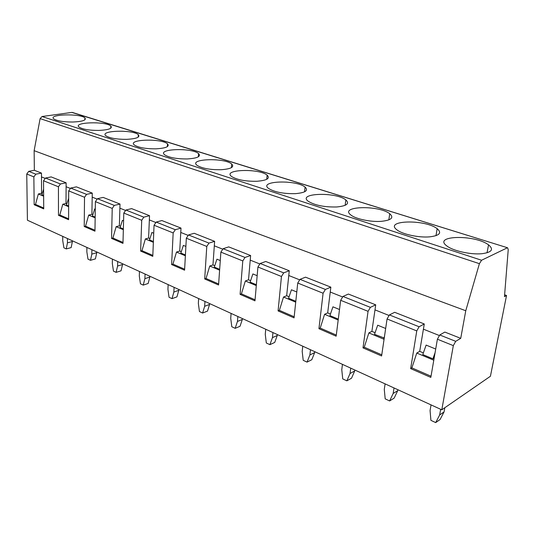 <?xml version="1.0" encoding="UTF-8"?>
<svg xmlns="http://www.w3.org/2000/svg" width="535" height="535" viewBox="0 0 535 535"><rect width="100%" height="100%" fill="white"/><g stroke="black" fill="none" stroke-linecap="round" stroke-linejoin="round"><path stroke-width="0.8" d="M40.112 118.616L479.407 263.675L465.764 310.741L34.133 150.676L40.112 118.616L42.038 116.523L71.83 112.417L507.621 247.799L508.23 249.638L504.472 296.644L506.538 295.474L504.619 294.812M479.407 263.675L481.58 260.244L507.16 247.879M375.082 332.703L371.892 331.372L375.717 304.83L370.387 307.358L368.06 311.323L362.997 347.87L381.602 355.969L387.066 318.967L389.4 314.928L394.676 312.306L424.282 323.976L419.112 326.758L416.758 330.911L410.659 368.622L430.829 377.402L437.396 339.21L439.757 334.977L444.846 332.081L460.729 338.341L455.706 341.323L453.332 345.623L441.796 409.81L490.421 376.252L506.538 295.474M330.449 314.052L327.674 312.888L330.851 287.148L325.387 289.448L323.093 293.233L318.94 328.691L336.154 336.187L340.661 300.302L342.968 296.443L348.379 294.056L375.717 304.83M289.081 296.758L286.666 295.748L289.268 270.757L283.717 272.857L281.457 276.481L278.086 310.909L294.063 317.864L297.734 283.035L300.008 279.344L305.532 277.17L330.851 287.148M250.614 280.681L248.521 279.805L250.627 255.529L245.01 257.449L242.783 260.926L240.101 294.37L254.974 300.844L257.917 267.012L260.157 263.481L265.755 261.488L289.268 270.757M214.769 265.694L212.963 264.939L214.629 241.338L208.964 243.104L206.777 246.441L204.698 278.956L218.568 284.995L220.875 252.112L223.082 248.721L228.726 246.896L250.627 255.529M181.285 251.697L179.727 251.049L181.004 228.091L175.313 229.709L173.159 232.919L171.615 264.558L184.582 270.202L186.334 238.222L188.501 234.959L194.185 233.28L214.629 241.338M149.927 238.59L148.59 238.035L149.532 215.685L143.828 217.17L141.708 220.273L140.631 251.069L152.789 256.359L154.047 225.235L156.18 222.085L161.878 220.547L181.004 228.091M120.502 226.292L119.372 225.817L120.007 204.049L114.309 205.42L112.223 208.409L111.561 238.409L122.97 243.378L123.792 213.064L125.892 210.034L131.597 208.61L149.532 215.685M92.843 214.729L91.893 214.328L92.261 193.108L86.57 194.379L84.523 197.268L84.222 226.512L94.962 231.187L95.397 201.641L97.464 198.712L103.155 197.402L120.007 204.049M66.795 203.842L65.999 203.507L66.126 182.809L60.455 183.98L58.442 186.775L58.475 215.304L68.594 219.704L68.687 190.895L70.714 188.066L76.391 186.855L92.261 193.108M42.211 193.563L41.563 193.296L41.476 173.093L35.838 174.183L33.859 176.884L34.173 204.724L43.73 208.884L43.522 180.77L45.515 178.035L51.166 176.911L66.126 182.809M34.133 150.676L34.354 170.284L28.723 171.347L26.75 174.029L27.419 220.219L441.796 409.81M481.901 253.71C491.819 252.38 494.032 249.437 488.555 244.876C474.779 234.29 431.752 235.373 447.059 246.107C453.239 250.922 470.88 254.827 481.901 253.71M429.558 236.865C439.556 235.654 442.091 232.919 437.162 228.672C424.857 218.989 383.314 220.179 397.13 229.996C402.601 234.33 418.845 237.821 429.558 236.865M381.308 221.336C391.359 220.233 394.168 217.698 389.741 213.726C378.706 204.845 338.481 206.089 351 215.097C355.862 219.022 370.895 222.159 381.308 221.336M336.689 206.978C346.774 205.975 349.823 203.614 345.837 199.903C335.906 191.724 296.865 193.001 308.26 201.287C314.847 205.32 324.324 207.219 336.689 206.978M295.313 193.663C305.411 192.754 308.662 190.554 305.07 187.069C296.116 179.526 258.144 180.797 268.543 188.447C274.495 192.112 283.423 193.851 295.313 193.663M256.827 181.278C266.925 180.449 270.356 178.402 267.125 175.132C259.014 168.15 222.025 169.408 231.548 176.476C236.951 179.82 245.378 181.425 256.827 181.278M220.955 169.735C231.026 168.98 234.611 167.067 231.702 163.998C224.346 157.517 188.253 158.741 197.007 165.302C201.929 168.364 209.907 169.842 220.955 169.735M187.424 158.942C197.468 158.26 201.18 156.474 198.565 153.578C191.871 147.56 156.615 148.737 164.686 154.836C169.18 157.644 176.764 159.015 187.424 158.942M156.019 148.837C166.024 148.215 169.849 146.543 167.495 143.821C161.389 138.204 126.909 139.334 134.372 145.018C138.498 147.606 145.714 148.884 156.019 148.837M126.548 139.354C136.499 138.792 140.417 137.227 138.304 134.653C132.727 129.41 98.975 130.487 105.89 135.79C109.688 138.184 116.57 139.368 126.548 139.354M98.828 130.433C108.719 129.925 112.718 128.453 110.825 126.026C105.716 121.117 72.646 122.134 79.08 127.096C82.584 129.316 89.164 130.426 98.828 130.433M72.713 122.027C82.544 121.572 86.61 120.194 84.911 117.894C80.223 113.293 47.802 114.249 53.794 118.904C57.044 120.963 63.351 122 72.713 122.027M397.873 389.714L397.726 390.657L393.165 393.472L394.021 387.949M393.165 393.472L389.627 400.942L385.193 398.856L384.277 389.366L385.106 383.876M389.627 400.942L394.181 398.093L397.726 390.657M371.892 331.372L368.862 332.91L364.255 347.208L362.997 347.87M384.25 338.04L374.52 334.322L377.69 325.206L385.661 328.483M364.255 347.208L381.776 354.819M383.869 338.24L384.478 336.482M435.704 349.034L426.121 345.095L422.777 354.565L432.909 358.818L435.075 352.692M423.372 352.893L419.701 351.355L416.765 353.053L433.785 360.209M432.909 358.818L434.152 358.069M419.701 351.355L424.282 323.976M431.049 404.895L430.066 410.539L430.909 420.349L435.697 422.596L439.65 414.973L440.666 409.295M416.765 353.053L411.876 367.893L431.029 376.212M439.65 414.973L444.063 411.903L444.819 407.723M411.876 367.893L410.659 368.622M435.697 422.596L440.104 419.493L444.063 411.903M465.764 310.741L460.729 338.341M41.476 173.093L34.354 170.284M71.83 112.417L72.553 112.49M342.46 364.362L341.771 369.705L342.734 378.9L346.854 380.833L351.528 378.218L354.705 370.942L350.024 373.524L346.854 380.833M368.862 332.91L384.063 339.304M339.504 309.524L332.937 306.822L329.921 315.603L338.301 319.121M327.674 312.888L324.578 314.299L338.187 320.017M324.578 314.299L320.224 328.089L336.294 335.07M354.825 370.019L354.705 370.942M350.024 373.524L350.746 368.154M320.224 328.089L318.94 328.691M309.892 354.959L314.654 352.585L311.805 359.714L307.05 362.121L309.892 354.959L310.487 349.729M302.77 346.205L302.195 351.401L303.205 360.316L307.05 362.121M296.791 291.983L291.441 289.783L288.566 298.256L295.808 301.292M286.666 295.748L283.517 297.032L295.721 302.168M283.517 297.032L279.39 310.353L294.176 316.78M314.761 351.689L314.654 352.585M279.39 310.353L278.086 310.909M272.455 337.645L277.284 335.452L274.722 342.433L269.901 344.66L272.455 337.645L272.944 332.556M265.734 329.259L265.266 334.322L266.31 342.975L269.901 344.66M257.161 275.699L252.874 273.94L250.133 282.126L256.372 284.747M248.521 279.805L245.338 280.982L256.298 285.596M245.338 280.982L241.419 293.862L255.061 299.787M277.371 334.582L277.284 335.452M241.419 293.862L240.101 294.37M237.453 321.461L242.335 319.435L240.034 326.27L235.159 328.329L237.453 321.461L237.848 316.499M231.1 313.41L230.725 318.352L231.802 326.751L235.159 328.329M220.286 260.558L216.936 259.181L214.308 267.099L219.664 269.346M212.963 264.939L209.747 266.022L219.611 270.168M209.747 266.022L206.022 278.494L218.641 283.971M242.402 318.579L242.335 319.435M206.022 278.494L204.698 278.956M204.658 306.294L209.573 304.415L207.5 311.116L202.598 313.022L204.658 306.294L204.972 301.452M198.639 298.557L198.345 303.372L199.441 311.537L202.598 313.022M185.886 246.428L183.358 245.391L180.837 253.055L185.418 254.974M179.727 251.049L176.496 252.045L185.371 255.777M176.496 252.045L172.945 264.123L184.635 269.205M209.626 303.586L209.573 304.415M172.945 264.123L171.615 264.558M173.862 292.056L178.797 290.311L176.938 296.871L172.016 298.644L173.862 292.056L174.102 287.335M168.15 284.613L167.93 289.308L169.047 297.253L172.016 298.644M153.719 233.213L151.92 232.478L149.499 239.907L153.385 241.539M148.59 238.035L145.359 238.951L153.351 242.315M145.359 238.951L141.969 250.674L152.823 255.389M178.837 289.502L178.797 290.311M141.969 250.674L140.631 251.069M144.898 278.655L149.84 277.036L148.162 283.47L143.233 285.115L144.898 278.655L145.065 274.047M139.468 271.486L139.307 276.073L140.444 283.804L143.233 285.115M123.585 220.835L122.421 220.36L120.094 227.569L123.364 228.94M119.372 225.817L116.142 226.673L123.344 229.696M116.142 226.673L112.898 238.048L122.996 242.435M149.867 276.247L149.84 277.036M112.898 238.048L111.561 238.409M117.593 266.035L122.535 264.524L121.037 270.824L116.108 272.362L117.593 266.035L117.707 261.535M112.424 259.114L112.323 263.594L113.467 271.125L116.108 272.362M95.283 209.212L94.688 208.971L92.448 215.973L95.17 217.11M91.893 214.328L88.663 215.117L95.156 217.852M88.663 215.117L85.553 226.171L94.976 230.264M122.562 263.748L122.535 264.524M85.553 226.171L84.222 226.512M91.826 254.112L96.755 252.707L95.404 258.887L90.489 260.318L91.826 254.112L91.886 249.718M86.891 247.431L86.844 251.811L87.994 259.147L90.489 260.318M68.667 198.278L66.414 205.045L68.64 205.982M65.999 203.507L62.782 204.236L68.634 206.697M62.782 204.236L59.8 214.99L68.594 218.808M96.768 251.952L96.755 252.707M59.8 214.99L58.475 215.304M67.457 242.843L72.372 241.532L71.162 247.591L66.26 248.929L67.457 242.843L67.463 238.543M62.742 236.383L62.735 240.663L63.899 247.819L66.26 248.929M43.629 195.489L41.844 194.74L43.582 189.223M41.563 193.296L38.359 193.971L43.636 196.191M38.359 193.971L35.497 204.43L43.723 208.001M72.379 240.79L72.372 241.532M35.497 204.43L34.173 204.724M42.038 116.523L481.58 260.244M389.4 314.928L419.112 326.758M387.066 318.967L416.758 330.911M340.661 300.302L368.06 311.323M297.734 283.035L323.093 293.233M257.917 267.012L281.457 276.481M220.875 252.112L242.783 260.926M186.334 238.222L206.777 246.441M154.047 225.235L173.159 232.919M123.792 213.064L141.708 220.273M95.397 201.641L112.223 208.409M68.687 190.895L84.523 197.268M43.522 180.77L58.442 186.775M26.75 174.029L33.859 176.884M437.396 339.21L453.332 345.623M342.968 296.443L370.387 307.358M439.757 334.977L455.706 341.323M439.161 335.458L423.426 329.185M44.886 178.275L41.509 176.931M70.085 188.32L66.119 186.742M96.828 198.98L92.201 197.141M125.257 210.315L119.9 208.182M155.538 222.386L149.365 219.925M187.865 235.273L180.776 232.451M222.446 249.063L214.328 245.826M259.522 263.842L250.246 260.144M299.379 279.731L288.786 275.512M342.346 296.858L330.255 292.043M388.791 315.376L375.002 309.879M300.008 279.344L325.387 289.448M260.157 263.481L283.717 272.857M223.082 248.721L245.01 257.449M188.501 234.959L208.964 243.104M156.18 222.085L175.313 229.709M125.892 210.034L143.828 217.17M97.464 198.712L114.309 205.42M70.714 188.066L86.57 194.379M45.515 178.035L60.455 183.98M28.723 171.347L35.838 174.183M435.978 235.688L437.162 228.672M487.024 252.821L488.555 244.876M507.621 247.799L72.406 112.45M388.825 219.898L389.741 213.726M345.142 205.32L345.837 199.903M304.549 191.824L305.07 187.069M266.731 179.305L267.125 175.132M231.414 167.656L231.702 163.998M198.358 156.795L198.565 153.578M167.355 146.643L167.495 143.821M138.211 137.141L138.304 134.653M110.765 128.219L110.825 126.026M84.884 119.833L84.911 117.894"/></g></svg>
